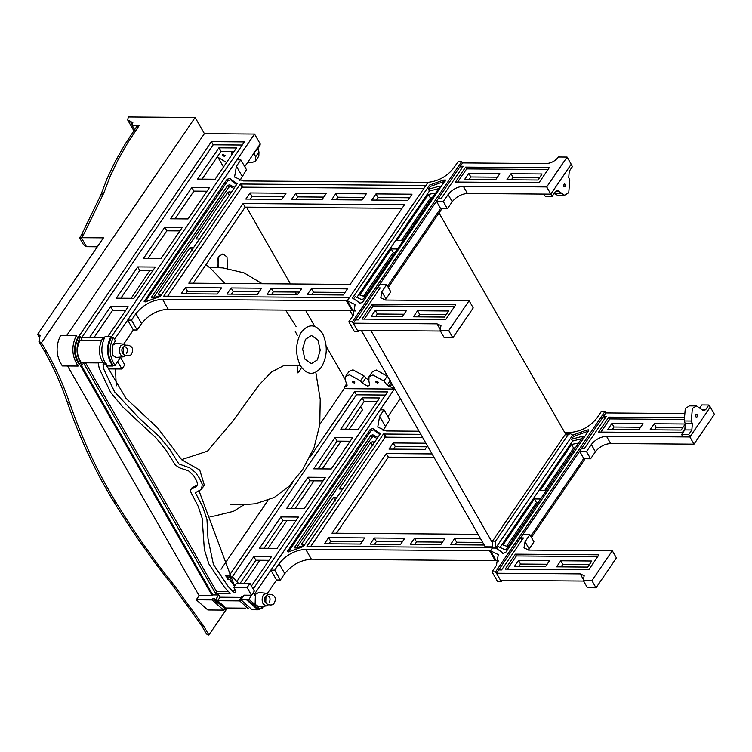 <?xml version="1.0" encoding="UTF-8"?>
<svg xmlns="http://www.w3.org/2000/svg" width="752" height="752" viewBox="0 0 752 752"><rect width="100%" height="100%" fill="white"/><g stroke="black" fill="none" stroke-linecap="round" stroke-linejoin="round"><path stroke-width="1.13" d="M118.703 357.209L120.405 357.219L119.267 358.883M112.208 346.146L115.432 340.863L113.373 337.263C108.626 347.095 109.181 356.476 115.047 365.425L119.502 358.883L118.553 357.219M82.457 340.628L80.267 336.736L78.593 336.717C73.771 346.71 74.335 356.251 80.285 365.34L81.959 365.35C76.008 356.26 75.435 346.719 80.267 336.736M253.189 592.717L254.326 591.053L249.946 583.411L236.57 583.308L233.74 587.453L247.117 587.566L251.488 595.208L253.424 592.717L248.959 599.259L240.894 599.823L244.08 595.152L251.488 595.208M254.881 595.264L253.424 592.717M110.948 336.351L105.214 336.304C100.213 346.663 100.796 356.561 106.981 365.989L112.706 366.027C106.53 356.598 105.947 346.71 110.948 336.351L111.465 337.244C106.718 347.076 107.273 356.467 113.138 365.406L112.706 366.027M113.373 337.263L111.465 337.244M103.701 338.926L102.3 338.917C98.08 347.659 98.578 356.006 103.785 363.959L106.652 363.987M101.2 340.778L79.881 340.609C76.206 348.204 76.638 355.461 81.169 362.379L103.616 362.549M83.98 362.398L81.959 365.35M76.3 335.627L60.536 335.505C55.404 346.136 56.015 356.279 62.35 365.951L78.105 366.074C71.769 356.401 71.167 346.258 76.3 335.627L77.588 337.874C73.104 347.18 73.63 356.053 79.167 364.513L78.105 366.074M245.735 608.133L225.938 607.983L217.666 600.707L220.054 597.201L241.383 597.37M67.577 365.989L199.092 595.631L212.233 595.734L212.797 594.907L218.766 594.954L220.054 597.201M218.766 594.954L215.88 599.184L226.756 608.753L229.877 608.011M248.527 608.857L239.249 600.491L241.994 596.477L243.169 596.486M115.047 365.425L113.138 365.406M212.233 595.734L79.815 364.523L79.167 364.513M81.329 365.35L212.797 594.907M215.88 599.184L214.207 599.175L214.762 598.366L213.089 598.348L212.026 599.908L223.598 610.079L207.834 609.957L196.263 599.786L199.092 595.631M117.575 361.374L121.946 369.016L124.785 364.861L120.405 357.219M107.038 366.224L126.026 398.391L157.685 427.963L181.721 459.773L199.75 470.038L204.337 485.143L201.508 489.298L195.36 492.71L202.739 506.829L206.96 519.463L207.994 538.592L213.389 564.385L228.288 586.635L233.233 591.815L235.489 592.698L235.921 591.26L233.74 587.453M199.13 491.169L234.596 586.193M212.026 599.908L196.263 599.786M240.114 600.886L217.666 600.707M242.116 600.519L239.249 600.491M246.628 599.861L257.908 609.787L252.183 609.74L240.894 599.823M223.598 610.079L227.912 608.669M218.606 605.651L213.089 598.348M226.756 608.753L225.083 608.735L214.207 599.175M257.908 609.787L262.589 608.02M248.959 599.259L259.666 608.669L257.757 608.65L247.051 599.241M259.666 608.669L265.071 606.027M103.616 363.658L103.052 364.513L104.02 369.655L114.586 391.867L138.829 417.811L159.781 437.1L170.065 449.781L178.863 463.909L189.645 467.819L195.511 472.482L199.571 478.404L202.288 484.326L201.508 489.298M121.946 369.016L108.579 368.912L105.186 363.968M230.159 593.347L215.41 593.234L83.434 362.802L98.192 362.915L99.236 368.433L110.6 392.328L122.529 406.691L156.425 438.331L166.089 450.26L175.432 465.159L179.85 467.951L188.583 470.855L193.649 475.706L196.714 481.045L197.626 484.57L196.131 486.892L191.046 489.223L190.453 491.394L198.18 506.284L202.147 518.166L204.356 549.562L208.84 563.868L224.857 587.791L230.159 593.347M197.541 485.021L192.033 487.766L190.895 489.42M228.486 591.664L216.538 591.57L215.41 593.234M216.538 591.57L85.531 362.812M249.946 583.411L247.117 587.566M370.868 330.495L492.034 542.07M491.846 546.873L485.247 546.826L361.308 330.419M352.932 315.793L349.953 310.585M565.664 434.111L439.027 212.985M226.831 577.386L227.856 577.94M226.042 576.37L228.58 577.47M225.468 575.618L228.157 575.562L230.704 577.724M228.157 575.562L227.245 576.897M229.755 576.916L228.768 576.088M268.52 594.447L266.358 593.253L263.416 594.926C261.818 597.821 261.724 600.81 263.153 603.894L266.255 605.933L268.436 604.777M266.358 593.253L258.669 592.501L255.407 594.362L255.116 604.307L258.556 606.563L266.255 605.933M234.276 585.855L229.915 579.454L228.495 579.444M228.185 577.47L232.537 577.498L228.345 577.893L227.367 579.435M232.537 577.498L233.684 577.931L238.422 583.317M354.869 382.016L352.406 381.142L352.481 381.997L354.314 383.135L354.869 382.016M378.312 382.204L375.859 381.33L375.925 382.185L377.767 383.313L378.312 382.204M346.879 384.441L344.454 387.045L344.19 388.662L394.349 389.057L390.128 386.613L391.952 383.924M394.349 389.057L254.345 594.334M345.638 386.265L346.634 385.973L347.057 384.921L345.431 380.7L345.582 376.489L348.975 371.507L352.951 369.834L363.883 375.831L368.781 380.606M347.133 385.231L346.634 385.973L347.057 384.921M390.128 386.613L387.139 385.231L383.934 381.001L373.001 374.994L369.025 376.677L368.875 380.879L369.702 385.306L367.709 386.143L362.248 383.144L360.481 380.813L349.548 374.816L345.582 376.489M387.731 376.555L376.395 370.012L372.428 371.685L369.025 376.677M352.594 437.664L335.035 437.532L313.687 468.825L331.247 468.966L352.594 437.664M318.181 468.863L337.093 441.133L335.035 437.532M337.093 441.133L350.159 441.227M298.45 517.066L280.891 516.925L259.543 548.217L277.103 548.358L298.45 517.066M264.037 548.255L282.949 520.525L280.891 516.925M282.949 520.525L296.015 520.628M251.431 586.005L271.378 556.762L253.809 556.621L236.833 581.522M240.114 583.336L255.877 560.221L253.809 556.621M255.877 560.221L268.943 560.325M325.522 477.37L307.963 477.229L286.615 508.521L304.175 508.662L325.522 477.37M291.109 508.559L310.021 480.829L307.963 477.229M310.021 480.829L323.087 480.932M379.666 397.968L362.107 397.836L340.759 429.129L358.319 429.27L379.666 397.968M345.253 429.166L364.165 401.427L362.107 397.836M364.165 401.427L377.231 401.53M252.522 587.914L253.922 587.923L387.59 391.924L354.615 391.67L356.41 394.819L385.456 395.044M354.615 391.67L309.504 457.808M292.481 482.775L228.824 576.117M231.832 577.498L356.41 394.819M364.053 401.596L377.128 401.69M221.06 569.226L267.891 500.541M319.816 424.41L344.19 388.662M400.308 398.513L387.919 416.683M420.829 434.336L383.435 434.026L306.929 546.206L492.588 547.663L490.473 550.765L496.141 560.654L311.375 559.187C300.668 560.033 291.795 564.837 284.754 573.588L280.364 580.027L276.539 579.999L267.308 593.535M374.458 442.373L372.691 441.668L370.886 442.411L339.124 488.979L342.649 489.007M335.458 500.982L333.399 497.382L301.637 543.95L302.417 544.711L305.115 544.044M302.107 544.768L301.637 543.95L302.417 544.711M336.924 497.41L333.399 497.382M377.842 437.41L372.813 434.788L370.896 435.464L294.652 547.259L295.132 548.086M296.72 547.541L371.92 437.269L373.838 436.583L377.043 438.585M304.165 545.444L295.63 547.954L294.652 547.259L294.53 547.879M373.349 428.443L370.294 429.289L287.33 551.62L289.379 551.573L303.413 546.535L380.409 433.641L373.782 429.336L373.321 428.386M373.782 429.336L374.552 430.68L379.751 434.609M287.49 550.69L288.26 552.043L371.065 430.633L374.12 429.796M425.914 443.21L393.183 442.956L389 449.085L425.059 449.367L427.437 445.87M393.484 449.123L395.242 446.547L393.183 442.956M395.242 446.547L426.807 446.801M370.153 544.119L400.609 544.354L404.792 538.225L374.336 537.99L370.153 544.119M374.646 544.157L376.395 541.581L374.336 537.99M376.395 541.581L402.358 541.788M480.669 538.817L454.575 538.611L450.392 544.749L484.213 545.012M454.885 544.777L456.633 542.211L454.575 538.611M456.633 542.211L482.728 542.418M410.272 544.429L440.728 544.674L444.911 538.535L414.455 538.3L410.272 544.429M414.766 544.467L416.514 541.901L414.455 538.3M416.514 541.901L442.477 542.098M324.432 543.762L360.49 544.044L364.664 537.915L328.615 537.633L324.432 543.762M328.925 543.799L330.673 541.224L328.615 537.633M330.673 541.224L362.238 541.478M432.033 453.907L386.302 453.541L331.999 533.177L478.084 534.315M336.492 533.206L388.361 457.141L386.302 453.541M388.361 457.141L434.092 457.498M383.435 434.026L385.231 437.175L422.633 437.485M310.867 546.225L385.231 437.175M564.658 432.344L571.21 432.372L570.401 433.566L571.21 432.372C581.691 431.197 590.264 426.393 596.938 417.99L601.327 411.551L604.871 411.579L495.568 571.858L492.015 571.83L496.405 565.401L498.285 554.619L490.473 550.765L305.716 549.298C295 550.144 286.127 554.938 279.086 563.699L274.696 570.138L270.87 570.101L380.183 409.821L384.009 409.849L379.619 416.288L377.748 427.061L386.425 430.952L419.033 431.206M276.539 579.999L270.87 570.101M280.364 580.027L274.696 570.138M384.009 409.849L389.668 419.748L383.069 430.586M570.223 433.556L567.121 433.528L565.025 434.835L568.033 434.853L570.223 433.556L572.695 435.135L495.681 548.058L502.242 552.353L502.703 553.303M502.75 553.359L505.729 552.4L588.534 430.99L588.421 429.824L586.645 430.116L572.695 435.135L573.466 436.48L588.459 431.103M568.033 434.853L495.549 541.139L495.681 548.058L492.334 548.029L490.473 550.765L496.141 560.654L498.623 560.992M495.549 541.139L492.541 541.111L492.334 548.029M492.541 541.111L565.025 434.835M577.809 444.3L577.216 443.266L571.548 444.488L540.133 490.548L546.234 490.595L577.987 444.037L577.216 443.266L577.987 444.037M544.627 490.586L573.616 448.089L571.548 444.488M573.616 448.089L575.44 447.769M508.747 545.567L540.5 498.999L534.409 498.952L502.994 545.021L506.933 546.319L508.747 545.567M506.698 546.206L536.467 502.552L534.409 498.952M536.467 502.552L538.075 502.562M497.11 548.452L498.332 546.648L504.761 549.599L506.679 548.913L583.026 436.517M582.922 437.128L581.935 436.423L571.586 439.234L572.62 441.039L581.879 438.642M500.268 547.127L572.62 441.039M571.586 439.234L573.466 436.48M495.568 571.858L496.48 573.212L605.792 412.933L604.871 411.579M584.313 581.061L500.597 580.403L501.227 581.757L502.139 580.422M531.457 537.436L585.112 458.758M583.759 458.476L530.743 536.204M501.227 581.757L497.683 581.728L492.015 571.83M500.597 580.403L496.48 573.212L580.196 573.87L584.163 575.647L583.308 580.572L591.909 580.638L612.297 550.737L528.929 550.088L523.975 547.87L525.046 541.713L529.859 534.653L523.148 534.597L520.553 537.915L523.401 537.943L501.603 569.913L498.745 569.894L496.48 573.212L500.597 580.403M695.835 414.596L695.769 416.758L696.465 417.247L697.123 416.843L697.189 414.681L695.835 414.596M699.971 407.631L701.795 404.943L708.863 404.999L710.283 407.067L689.894 436.968L688.729 434.534L691.849 429.956L692.376 423.714L691.304 421.017L692.357 408.524L696.559 405.93L703.646 410.874L705.752 409.577L708.863 404.999M696.559 405.93L689.49 405.873L685.288 408.468L684.235 420.96L685.307 423.658L684.781 429.909L681.66 434.477L688.729 434.534M681.66 434.477L682.825 436.912L689.894 436.968L606.526 436.31C600.406 436.799 595.33 439.535 591.307 444.545L586.494 451.604L579.651 451.256L581.719 448.22L584.577 448.248L606.385 416.27L603.527 416.251L605.792 412.933L683.446 413.534M521.86 540.199L520.553 537.915M529.859 534.653L533.976 541.844L528.459 550.079M612.297 550.737L616.414 557.937L596.026 587.829L587.425 587.763L583.308 580.572M545.435 566.745L514.349 566.5L518.485 560.437L549.571 560.682L545.435 566.745M547.136 564.244L520.544 564.038L518.842 566.538M520.544 564.038L518.485 560.437M587.707 567.074L556.621 566.829L560.748 560.776L591.843 561.011L587.707 567.074M589.408 564.573L562.816 564.367L561.114 566.867M562.816 564.367L560.748 560.776M515.374 554.158L598.959 554.807L588.76 569.762L505.175 569.104L515.374 554.158L516.398 555.954L507.421 569.123M597.737 556.593L516.398 555.954M596.026 587.829L591.909 580.638M604.834 418.535L603.527 416.251M710.283 407.067L689.894 436.968L694.011 444.159L714.4 414.258L710.283 407.067M683.408 417.708L608.819 417.125L598.63 432.071L682.214 432.729L685.645 427.7M643.026 423.658L611.931 423.414L607.804 429.467L638.89 429.712L643.026 423.658M612.297 429.505L613.999 427.004L611.931 423.414M613.999 427.004L640.591 427.221M685.298 423.987L654.202 423.743L650.076 429.796L681.162 430.041L685.298 423.987M654.56 429.834L656.261 427.343L654.202 423.743M656.261 427.343L682.863 427.55M608.819 417.125L609.853 418.93L683.756 419.503M600.876 432.09L609.853 418.93M586.494 451.604L590.611 458.795L583.909 458.748L579.792 451.548M590.611 458.795L595.424 451.736C599.447 446.735 604.523 443.99 610.643 443.511L694.011 444.159M125.847 345.318L123.685 344.134L120.743 345.807C119.145 348.702 119.051 351.692 120.48 354.775L123.582 356.805L125.763 355.649M461.69 161.558L462.602 162.902L353.29 323.191L352.378 321.837L461.69 161.558L458.137 161.53L453.747 167.969C447.073 176.372 438.501 181.166 428.029 182.351L347.283 300.734L162.526 299.277C151.81 300.114 142.936 304.917 135.896 313.678L131.506 320.108L127.68 320.079L236.993 159.8L240.819 159.828L236.429 166.267L234.558 177.04L243.234 180.931L428.029 182.351L425.905 185.453L425.012 185.462L240.245 184.005L163.739 296.185L349.407 297.632L347.283 300.734L352.951 310.632L168.185 309.166C157.478 310.012 148.605 314.815 141.564 323.567L137.174 330.006L133.348 329.978L123.695 344.134L115.996 343.382L112.734 345.234L112.433 355.179L115.883 357.435L123.582 356.805M225.092 155.41L224.538 156.529L222.705 155.391L222.63 154.545L225.092 155.41M66.712 335.552L204.403 133.659L254.552 134.053L260.22 143.942L256.817 148.924L256.554 150.55L254.383 151.622M244.729 166.662L260.22 143.942L259.957 145.568L256.554 150.55M226.568 162.47L217.272 156.839M231.541 155.175L231.315 152.289L232.114 151.66M253.96 152.675L255.586 156.895L255.436 161.107L251.459 162.78L247.85 162.084M257.767 148.774L258.979 151.913L258.829 156.125L255.436 161.107M206.969 191.205L193.903 191.102L174.99 218.841M191.845 187.511L209.404 187.643L188.056 218.935L170.497 218.804L191.845 187.511L193.903 191.102M152.825 270.607L139.759 270.504L120.846 298.234M137.701 266.904L155.26 267.045L133.912 298.337L116.353 298.196L137.701 266.904L139.759 270.504M125.753 310.303L112.687 310.2L93.878 337.77M89.281 337.892L110.629 306.6L128.188 306.741L108.006 336.323M110.629 306.6L112.687 310.2M179.897 230.902L166.831 230.808L147.918 258.538M164.773 227.207L182.332 227.339L160.984 258.641L143.425 258.5L164.773 227.207L166.831 230.808M234.051 151.509L220.975 151.406L202.062 179.136M218.917 147.815L236.476 147.947L215.138 179.239L197.579 179.108L218.917 147.815L220.975 151.406M233.938 151.669L220.862 151.566M104.255 337.845L80.793 337.667M78.001 337.648L211.425 141.649L244.4 141.902L111.334 337.018M211.425 141.649L213.22 144.798L242.276 145.023M81.686 337.676L213.22 144.798M254.552 134.053L114.558 339.331M199.459 238.986L195.934 238.957L227.696 192.39L229.501 191.647L231.268 192.352M161.924 294.023L159.227 294.69L158.446 293.929L190.209 247.361L192.268 250.961M159.227 294.69L158.446 293.929L158.916 294.746M190.209 247.361L193.734 247.389M160.975 295.423L152.44 297.933L151.462 297.237L227.706 185.443L229.623 184.766L234.652 187.389M153.53 297.519L228.73 187.239L230.648 186.562L233.853 188.564M151.34 297.858L151.462 297.237L151.942 298.065M230.591 179.314L237.218 183.62L160.223 296.514L146.189 301.552L144.14 301.599L227.104 179.258L230.159 178.421L231.362 180.659L236.56 184.588M144.299 300.668L145.07 302.022L227.875 180.612L230.93 179.775M363.855 197.4L337.892 197.203L336.144 199.769M335.834 193.602L366.29 193.837L362.107 199.976L331.651 199.731L335.834 193.602L337.892 197.203M283.617 196.78L252.052 196.526L250.303 199.092M249.993 192.935L286.042 193.217L281.868 199.346L245.81 199.064L249.993 192.935L252.052 196.526M257.419 294.333L226.963 294.098L231.146 287.96L261.602 288.204L257.419 294.333M259.167 291.767L233.205 291.56L231.456 294.126M231.146 287.96L233.205 291.56M343.26 295L307.201 294.718L311.384 288.589L347.443 288.871L343.26 295M345.008 292.434L313.443 292.19L311.695 294.756M311.384 288.589L313.443 292.19M297.538 294.643L267.082 294.408L271.265 288.279L301.721 288.514L297.538 294.643M299.287 292.077L273.324 291.879L271.575 294.446M271.265 288.279L273.324 291.879M217.3 294.023L181.241 293.741L185.424 287.602L221.483 287.884L217.3 294.023M219.048 291.447L187.483 291.203L185.735 293.769M185.424 287.602L187.483 291.203M323.736 197.09L297.773 196.883L296.025 199.459M295.715 193.292L326.171 193.527L321.988 199.656L291.532 199.421L295.715 193.292L297.773 196.883M409.577 197.757L378.012 197.513L376.263 200.079M375.953 193.913L412.011 194.195L407.828 200.333L371.77 200.051L375.953 193.913L378.012 197.513M402.01 208.351L245.171 207.12L193.302 283.184M243.112 203.519L404.444 204.788L350.141 284.416L188.808 283.147L243.112 203.519L245.171 207.12M240.245 184.005L242.05 187.154L423.771 188.592M167.677 296.194L242.05 187.154M240.819 159.828L246.487 169.717L239.879 180.565M127.68 320.079L133.348 329.978M131.506 320.108L137.174 330.006M218.136 267.665L218.024 257.974M217.742 267.656L218.888 256.366L222.827 253.932L227.001 256.883L227.442 268.361M201.16 624.771L203.726 626.059L208.887 635.055L226.239 609.609M244.137 583.364L259.901 560.249M268.06 548.283L286.973 520.553M295.132 508.587L314.045 480.857M322.204 468.891L341.117 441.161M349.276 429.195L362.53 409.765L360.678 406.541M39.781 338.193L37.6 334.377L40.082 335.486L38.944 341.511L41.482 342.762L46.643 351.748C55.545 367.314 63.196 384.338 69.598 402.799C82.269 439.347 97.732 472.538 115.996 502.383C134.157 532.002 153.474 559.554 173.956 585.018L203.736 626.059L208.877 635.055L206.405 633.936L201.235 624.912M83.867 234.088L103.776 193.085L100.759 195.172L81.272 235.32L83.867 234.088L81.357 237.707C78.998 237.557 79.101 237.839 81.667 238.544M81.385 235.132L79.571 237.801L83.34 244.381L86.508 246.703L81.357 237.707L103.438 237.848L81.423 237.679M100.73 195.238L107.113 178.487L115.338 161.257L125.236 143.914L136.779 126.486L139.167 125.537L127.765 142.767L118.083 159.744L110.074 176.551L103.776 193.085M134.589 129.617L132.136 125.34L139.167 125.537M204.403 133.659L195.135 117.472L128.263 116.945L127.727 120.038L132.878 129.024L127.708 119.991L132.85 122.651L132.136 125.34M38.944 341.511L44.161 350.639L46.633 351.748C55.545 367.314 63.196 384.338 69.588 402.799L67.163 401.812C79.797 438.266 95.25 471.429 113.524 501.283C131.685 530.921 151.03 558.501 171.55 584.013L201.292 625.006M195.135 117.472L41.482 342.762L46.633 351.748M103.438 237.848L37.6 334.377M97.337 246.788L86.508 246.703M345.036 379.224L326.236 346.39M314.712 326.274L305.528 310.238M296.598 294.643L295.113 292.049M290.469 283.946L246.477 207.129M223.494 166.991L218.39 158.08M305.5 339.255L311.535 335.524L317.946 340.045L320.22 350.159L317.353 359.935L311.319 363.677L304.917 359.146L302.633 349.041L305.5 339.255M116.184 385.908L115.554 368.969M131.168 298.309L149.789 270.579M205.926 264.676L209.592 267.383M209.676 267.449L224.989 283.438M300.386 365.792C295.028 354.183 295.367 342.94 301.383 332.064C308.687 323.407 315.708 323.858 322.476 333.399C327.825 345.008 327.496 356.251 321.471 367.136C314.176 375.784 307.145 375.342 300.386 365.792L283.664 365.66L271.434 372.071L258.942 385.052L233.383 420.415L207.458 451.172L181.523 459.641M441.922 208.727L388.267 287.414M358.948 330.401L358.037 331.735L354.493 331.707L348.825 321.809L352.378 321.837M355.433 310.971L352.951 310.632L347.283 300.734L355.094 304.598L353.214 315.379L348.825 321.809M432.259 197.748L430.426 198.058L401.436 240.565M428.367 194.467L434.026 193.245L434.797 194.007L403.044 240.574L396.953 240.527L428.367 194.467L430.426 198.058M434.618 194.279L434.026 193.245L434.797 194.007M397.31 248.978L365.557 295.545L363.742 296.288L359.804 294.991L391.219 248.931L397.31 248.978M394.885 252.54L393.277 252.531L363.507 296.185M391.219 248.931L393.277 252.531M357.078 297.106L429.43 191.017L428.396 189.213L438.754 186.402L439.732 187.098L363.489 298.892L361.571 299.569L355.141 296.626L353.919 298.422M439.835 186.496L439.732 187.098M429.43 191.017L438.698 188.62M428.396 189.213L430.276 186.458L445.269 181.082M359.522 303.282L359.052 302.332L352.491 298.036L429.505 185.114L443.454 180.095L445.504 180.048L362.549 302.379L359.559 303.338M429.505 185.114L430.276 186.458M358.037 331.735L357.407 330.382L441.133 331.04M387.553 286.183L440.569 208.454M377.363 287.894L379.957 284.576L386.669 284.623L381.856 291.682L380.785 297.848L385.738 300.067L469.107 300.715L448.718 330.617L440.117 330.551L440.973 325.625L437.006 323.849L353.29 323.191L357.407 330.382L353.29 323.191L355.555 319.873L358.413 319.891L380.211 287.913L377.363 287.894L378.67 290.178M565.269 186.609L563.915 186.524L563.981 184.362L564.63 183.949L565.325 184.447L565.269 186.609M572.375 166.671L571.21 164.237L550.821 194.138L552.231 196.206L555.352 191.628L557.448 190.331L564.545 195.276L568.738 192.681L569.8 180.189L568.728 177.491L569.255 171.24L572.375 166.671M564.545 195.276L557.476 195.219L554.064 193.518M567.093 157.046L558.492 156.98C555.277 160.975 551.216 163.175 546.319 163.56L462.602 162.902L460.337 166.23L463.194 166.248L441.386 198.227L438.529 198.199L436.461 201.235L443.304 201.583L448.117 194.524C452.14 189.513 457.216 186.769 463.335 186.289L546.704 186.938L567.093 157.046L571.21 164.237L550.821 194.138L543.752 194.082L545.162 196.15L552.231 196.206M455.768 304.786L372.184 304.137L361.985 319.083L445.569 319.741L455.768 304.786M375.295 310.416L371.159 316.479L402.254 316.724L406.381 310.661L375.295 310.416L377.354 314.016L403.956 314.223M375.652 316.507L377.354 314.016M417.567 310.745L413.431 316.808L444.517 317.053L448.653 310.99L417.567 310.745L419.625 314.345L446.218 314.552M417.924 316.846L419.625 314.345M372.184 304.137L373.208 305.932L364.231 319.102M454.556 306.572L373.208 305.932M386.669 284.623L390.786 291.823L385.268 300.048M469.107 300.715L473.224 307.916L452.836 337.808L448.718 330.617M440.117 330.551L444.244 337.742L452.836 337.808M460.337 166.23L461.643 168.514M546.704 186.938L550.821 194.138L467.453 193.48C461.333 193.969 456.267 196.714 452.243 201.715L447.421 208.774L440.719 208.718L436.602 201.527M497.401 177.19L470.808 176.983L469.107 179.484M468.75 173.392L499.836 173.627L495.7 179.69L464.614 179.446L468.75 173.392L470.808 176.983M539.673 177.528L513.08 177.312L511.369 179.813M511.012 173.721L542.107 173.966L537.971 180.019L506.886 179.775L511.012 173.721L513.08 177.312M539.024 182.708L455.439 182.05L465.629 167.104L549.223 167.762L539.024 182.708M465.629 167.104L466.663 168.899L548.001 169.538M457.686 182.069L466.663 168.899M443.304 201.583L447.421 208.774M234.859 589.418L233.233 591.815M103.626 363.677L103.052 364.513M269.075 602.756C273.371 594.052 261.508 593.3 265.268 602.521L267.148 603.903M266.499 596.016L265.945 596.637L265.776 602.343L266.443 603.17C265.334 603.978 272.656 606.845 274.217 602.954C278.898 594.306 267.289 592.388 266.49 596.026L266.565 595.96M230.3 581.55L231.212 581.559M233.703 577.95L231.221 581.578M230.977 577.903L229.915 579.454M360.481 380.813L363.883 375.831M362.248 383.144L365.651 378.162M383.934 381.001L387.327 376.019M387.139 385.231L390.542 380.249M388.793 386.302L391.256 382.693M373.716 443.454L372.691 441.668M372.945 446.011L370.886 442.411M372.813 434.788L373.838 436.583M370.896 435.464L371.92 437.269M370.294 429.289L371.065 430.633M384.31 434.054L386.114 437.194M284.754 573.588L279.086 563.699M311.375 559.187L305.716 549.298M495.267 560.625L489.599 550.737M385.287 426.177L379.619 416.288M581.935 436.423L582.969 438.219M586.645 430.116L587.415 431.46M701.541 409.539L705.752 409.577M684.235 420.96L691.304 421.017M685.307 423.658L692.376 423.714M684.781 429.909L691.849 429.956M529.164 548.904L525.046 541.713M583.693 579.961L580.196 573.87M595.424 451.736L591.307 444.545M610.643 443.511L606.526 436.31M126.402 353.637C130.698 344.933 118.835 344.172 122.595 353.393L124.475 354.775M123.826 346.898L123.272 347.518L123.102 353.214L123.77 354.042C122.661 354.85 129.983 357.726 131.544 353.835C136.225 345.187 124.616 343.26 123.817 346.907L123.892 346.841M231.24 154.395L233.101 151.669M255.586 156.895L258.979 151.913M229.501 191.647L230.526 193.433M227.696 192.39L229.755 195.99M229.623 184.766L230.648 186.562M227.706 185.443L228.73 187.239M227.104 179.258L227.875 180.612M425.012 185.462L425.416 186.176M241.119 184.024L242.924 187.173M135.896 313.678L141.564 323.567M162.526 299.277L168.185 309.166M346.409 300.715L352.077 310.604M236.429 166.267L242.097 176.156M134.317 130.011L132.878 129.024L133.837 130.716L132.907 129.062M132.39 124.945L130.209 121.138M69.598 402.799L69.588 402.799C82.259 439.347 97.722 472.538 115.987 502.383L113.524 501.283M115.996 502.383L115.987 502.383C134.147 532.002 153.464 559.554 173.947 585.018L171.55 584.013M173.956 585.018L203.726 626.059L201.273 624.968M438.754 186.402L439.779 188.197M443.454 180.095L444.225 181.439M553.801 193.217L560.879 193.273M555.596 191.299L559.281 191.328M381.856 291.682L385.973 298.882M437.006 323.849L440.503 329.94M448.117 194.524L452.243 201.715M463.335 186.289L467.453 193.48M344.454 387.045L346.644 383.84M502.242 552.353L503.013 553.698M44.161 350.639C53.072 366.215 60.743 383.266 67.163 401.812M297.726 372.757L297.031 365.228M296.053 326.443L285.685 310.087M273.587 294.455L272.431 293.195M262.279 283.73L244.109 272.901L223.024 267.9L209.103 267.327M295.198 331.35L297.331 335.411M301.533 367.596L299.334 371.328L297.331 372.936M230.121 504.536L240.969 504.836L255.52 503.755L274.283 497.448L289.05 486.243L302.699 469.483L314.026 447.778L319.75 424.918L320.23 399.406L315.821 372.362M209.996 516.342L213.859 516.135L233.449 511.332L243.996 504.771M359.052 302.332L359.832 303.676"/></g></svg>
